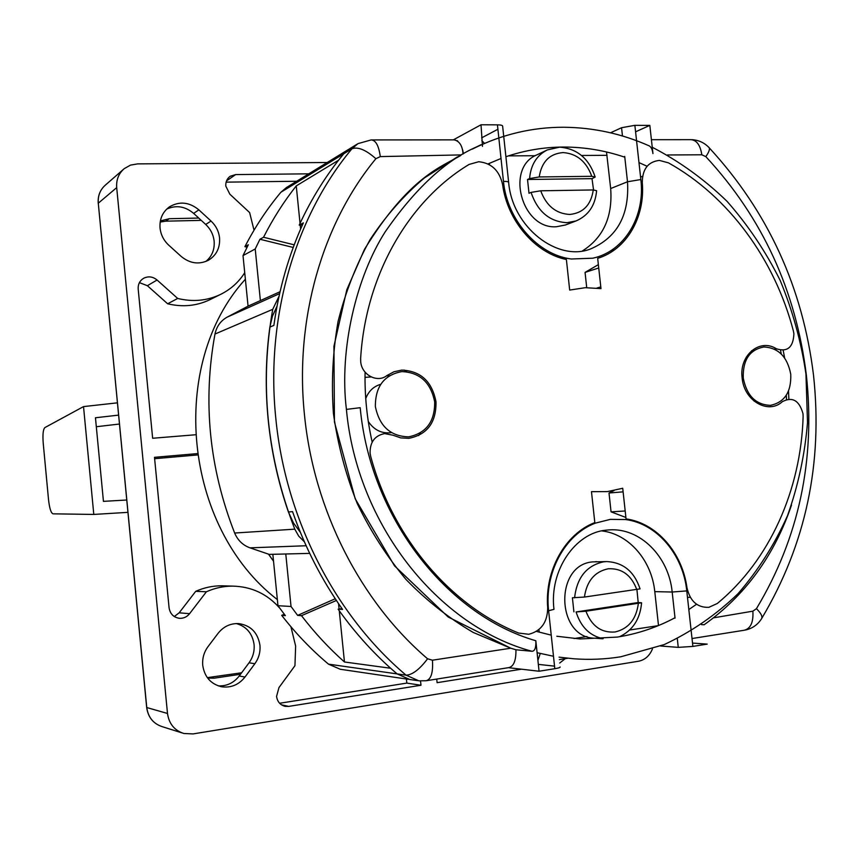 <?xml version="1.0" encoding="UTF-8"?>
<svg xmlns="http://www.w3.org/2000/svg" width="859" height="859" viewBox="0 0 859 859"><rect width="100%" height="100%" fill="white"/><g stroke="black" fill="none" stroke-linecap="round" stroke-linejoin="round"><path stroke-width="1.29" d="M207.32 677.644L241.626 672.769M201.242 220.366L165.69 221.171L160.171 222.052M160.365 220.924L169.234 218.712L198.74 218.057M240.509 674.272L214.213 678.181L207.76 678.138M531.055 192.395L540.719 190.795L593.268 189.946L596.608 190.709C595.276 205.505 588.404 215.588 576.024 220.946L567.004 222.696C549.599 221.729 537.616 211.625 531.055 192.395L529.004 193.286L527.523 179.488L529.573 178.565L539.227 176.943L591.776 176.31C586.343 161.492 576.786 153.578 563.107 152.58C549.567 153.686 541.61 161.803 539.227 176.943M576.024 220.946L565.469 224.983L556.535 226.722C521.789 229.74 504.856 167.43 537.068 154.792L546.818 150.164M591.776 176.31L595.169 177.051L592.012 178.661L593.548 189.936M527.523 179.488L592.012 178.661M576.088 611.952L585.945 611.221L641.576 602.771L638.205 602.535L576.088 611.952C580.802 626.952 589.822 635.875 603.147 638.709M602.427 638.763L595.18 638.226C556.192 638.269 553.991 564.728 592.699 561.893L606.647 561.571C623.14 562.377 634.275 571.471 640.052 588.877L584.431 597.059L572.405 597.757L573.909 611.855M595.631 561.668L596.533 561.657M638.205 602.535L636.938 589.661M327.215 162.512L137.623 163.886L130.493 165.121L124.287 168.611C118.671 173.464 116.137 179.799 116.695 187.627L167.494 713.464C168.987 723.783 174.441 730.461 183.858 733.489L193.05 733.919L638.538 661.237C644.937 659.937 649.576 655.846 652.443 648.953M279.68 608.075C267.203 593.934 251.59 586.622 232.853 586.117C223.759 586.085 214.954 587.964 206.407 591.765L189.592 613.68C186.972 616.912 183.654 618.459 179.638 618.33C173.636 617.481 170.114 613.96 169.073 607.753L154.491 457.321L197.119 453.627M420.545 680.994L420.985 685.257L288.699 706.399L285.231 706.356C280.281 705.132 277.403 701.814 276.566 696.402L278.96 687.597L294.948 665.704L295.636 646.054L290.933 626.748M218.1 633.298C223.533 626.522 230.362 623.29 238.577 623.591C250.699 625.331 257.818 632.557 259.944 645.259C260.513 652.045 258.817 658.198 254.855 663.728L244.976 677.053C238.845 684.752 231.125 687.995 221.815 686.792C210.917 684.215 204.549 677.075 202.735 665.36C202.176 658.445 203.937 652.206 208.018 646.634L218.1 633.298M168.751 245.18C163.704 240.477 160.805 234.754 160.032 228.022C159.452 218.959 162.609 211.883 169.513 206.815C179.51 201.017 189.291 202.037 198.869 209.864L211.035 221.042C215.963 225.713 218.798 231.35 219.56 237.975C220.151 247.95 216.393 255.413 208.286 260.331C198.88 264.819 189.828 263.498 181.12 256.379L168.751 245.18M521.488 669.193L437.113 682.68L436.737 679.061M565.265 658.66L559.703 663.03M195.272 434.783L152.644 438.262L138.192 289.129C137.912 284.372 139.706 280.775 143.55 278.327C148.253 275.964 152.762 276.523 157.079 280.013L177.695 298.46C192.727 302.089 206.89 300.8 220.183 294.594C230.416 289.623 238.598 282.332 244.718 272.743M254.017 230.212L249.636 212.581L229.847 194.188L225.82 186.145C225.541 181.861 227.023 178.554 230.255 176.224L235.656 174.581L308.789 173.829M174.291 616.547L179.166 612.811L195.712 591.325C204.109 587.61 212.774 585.763 221.708 585.795L224.5 585.87M154.62 458.695L197.312 454.98M406.404 679.007L406.822 683.098L279.615 703.263M406.822 683.098L420.985 685.257M195.712 591.325L206.407 591.765M218.293 685.879C226.755 686.255 233.734 682.959 239.232 675.99L249.024 662.804C252.954 657.328 254.64 651.24 254.071 644.518C252.428 633.48 246.501 626.49 236.311 623.548M205.827 261.48C211.969 256.369 214.739 249.615 214.138 241.207C213.397 234.647 210.584 229.063 205.698 224.446L193.64 213.386C185.147 206.289 176.17 204.861 166.721 209.091M210.82 299.233L209.424 299.92C196.335 306.029 182.409 307.307 167.634 303.775L147.383 285.703L139.426 282.643M296.677 181.26L226.121 182.14M177.695 298.46L167.634 303.775M547.688 607.453C544.627 570.344 565.415 533.729 594.815 522.594L591.475 491.67L607.345 491.606L622.721 488.266L626.05 518.9C656.523 523.056 682.229 552.52 686.942 587.62C690.013 601.182 697.325 607.753 708.858 607.334L717.329 603.469C769.847 560.24 800.942 489.802 803.122 416.583L803.004 413.737C799.332 400.477 792.46 396.439 782.377 401.647C768.333 414.822 744.012 400.831 742.155 378.067C738.923 355.422 759.667 338.006 776.386 348.765C787.445 352.308 793.286 347.304 793.909 333.764L793.383 330.962C774.764 259.654 728.786 196.41 668.42 162.834L659.358 160.408C648.051 161.739 642.371 169.159 642.285 182.677M642.296 182.677C645.281 217.177 626.576 249.658 597.681 258.334L600.978 288.603L585.226 287.701L569.678 290.063L566.382 259.493M547.698 607.453C547.591 622.077 541.277 631.021 528.779 634.286L518.653 633.051C450.943 605.949 392.638 538.099 370.669 456.247L370.079 453.037C369.971 441.998 374.846 435.524 384.692 433.591L392.993 435.223L400.766 437.897L408.798 438.337M408.809 438.337C427.288 434.622 436.351 422.445 435.996 401.808C432.077 381.471 420.663 370.905 401.744 370.111L393.937 371.775L386.851 375.598C377.359 383.232 361.596 374.921 360.705 361.639L360.64 358.407C365.676 274.869 408.884 200.684 469.068 164.445L478.656 161.739M478.656 161.728C491.477 162.974 499.466 170.619 502.622 184.664C507.325 220.827 535.286 253.18 566.382 259.504M420.341 433.011L418.677 435.599M404.052 370.046L406.661 371.689M598.734 267.976L585.065 272.389L586.718 287.647M613.476 248.906L611.028 252.202M598.369 264.636L585.065 272.389M596.908 288.055L600.785 286.885M614.056 490.564L609.01 493.002L611.05 511.846L625.9 517.483M623.108 491.853L609.01 493.002M629.615 519.534L631.483 520.672M611.05 511.846L625.191 510.976M770.491 405.341C755.834 404.836 746.75 395.72 743.25 377.981C742.745 360.039 749.628 349.699 763.898 346.972C778.437 347.755 787.392 356.872 790.763 374.299C791.375 391.962 784.621 402.302 770.491 405.341M434.675 401.915C434.901 421.554 426.225 433.204 408.648 436.855C390.469 436.34 379.377 426.225 375.362 406.511C375.297 386.518 384.145 374.878 401.894 371.593C419.901 372.462 430.831 382.566 434.675 401.915M368.286 421.511C374.159 430.123 381.847 433.838 391.339 432.646M380.558 384.36C373.504 386.475 368.565 391.221 365.741 398.576M713.614 617.825L752.881 611.168L756.446 608.666C798.816 538.099 815.47 460.349 806.397 375.426C796.014 290.729 762.491 217.799 705.83 156.639L701.824 154.781L667.454 154.974M786.5 399.403L786.307 395.237L786.479 399.403M780.53 350.268L781.282 354.026M701.578 624.633L704.133 624.761C745.193 595.491 774.313 555.59 791.526 505.049M648.416 145.525C650.811 146.298 652.325 148.983 652.947 153.589L649.834 125.393L634.865 125.339L640.846 179.542C645.399 216.404 624.439 251.58 592.753 258.205L571.267 258.999C538.024 254.962 507.014 220.033 503.46 181.367L497.436 124.845C501.033 124.909 502.773 125.403 502.655 126.348L508.625 182.205M635.585 131.814L649.834 125.393M481.641 137.859L497.909 129.258M497.436 124.845L481.019 124.78L453.327 139.867M610.534 132.801L621.562 127.712L634.865 125.339M489.34 163.317L489.49 164.703M484.551 143.399L481.824 140.64M582.445 250.935C603.329 237.632 612.746 216.822 610.674 188.54L606.508 151.979M558.618 257.292L562.462 257.099M300.414 532.44L293.424 522.895L288.409 512.007C278.133 482.221 271.412 451.609 268.233 420.169C265.13 388.719 265.678 357.677 269.876 327.043L272.443 316.187L277.006 306.223M342 608.655L338.124 609.171C355.572 633.727 375.233 655.299 397.105 673.896L409.829 679.512L397.105 673.896L328.492 664.147C311.452 649.834 295.85 633.577 281.688 615.355L284.286 614.228M302.389 225.015L299.233 225.101C311.387 198.73 326.227 174.957 343.74 153.793L349.699 148.714L343.74 153.793L338.586 160.193L296.248 185.898C283.846 201.597 272.947 218.723 263.541 237.256L294.207 244.836M338.124 609.171L342.558 609.439C321.599 579.75 304.924 547.151 292.554 511.631L288.409 512.007M372.054 139.931L454.035 139.867C459.436 141.005 462.443 145.697 463.055 153.954M461.208 154.91L380.29 156.596L375.877 158.7C322.458 223.372 294.519 319.14 304.462 414.736C313.76 510.343 360.78 601.901 427.589 658.789C419.546 669.429 412.374 674.895 406.082 675.174L397.105 673.896L390.63 668.248L344.459 661.988L339.273 610.792M460.703 155.511C442.095 166.635 409.518 176.074 364.484 249.368L346.832 289.676L333.936 346.274L334.452 422.016L355.197 498.757L394.496 565.813L448.215 617.03L510.783 648.212L473.255 632.46C449.107 618.351 426.74 600.752 406.167 579.642C386.958 556.761 370.648 531.367 357.215 503.471C345.694 474.512 337.759 444.49 333.41 413.415C331.23 382.191 332.787 351.524 338.081 321.427C345.436 292.114 356.109 264.851 370.079 239.629C385.734 215.953 403.816 195.401 424.325 177.985L457.439 156.864M427.589 658.778L432.431 660.206L510.783 648.212L515.937 649.769C516.119 660.507 513.725 666.466 508.775 667.626L426.783 680.65M508.442 667.679L539.065 671.233L554.807 668.699L548.622 610.728C544.101 572.76 565.147 534.277 595.437 523.11L610.362 519.362L625.567 519.545C656.92 523.539 683.173 554.624 686.77 590.906L692.891 646.419L678.256 647.364L660.625 646.011M560.122 666.971C560.412 667.475 558.64 668.044 554.807 668.699M554.527 666.144L538.335 664.383M692.891 646.419L707.204 644.11L692.515 643.069M515.937 649.769L532 651.283C534.878 651.122 536.156 647.611 535.823 640.75L539.065 671.233M477.561 146.545L480.933 144.763L476.659 146.868C445.542 160.418 415.058 188.733 385.219 231.812C356.668 276.308 338.961 348.808 346.413 409.399L360.2 407.692C370.24 517.215 446.605 614.926 535.823 640.75M658.499 625.545L654.783 591.636C651.734 560.455 628.82 533.868 601.719 530.894M538.926 629.593L539.108 631.301M577.441 533.783L575.476 534.556M537.917 660.399L540.257 653.495M299.233 225.101L303.367 222.857C288.817 254.704 278.982 288.892 273.871 325.432L269.876 327.043M389.342 375.684L386.432 375.888M371.163 376.94L365.021 377.359M776.772 348.979L774.474 349.13M753.901 350.547L751.593 350.708M481.019 124.78L482.479 146.352M463.495 153.718L462.593 149.702M457.761 141.08L457.052 140.575M454.98 139.856L453.992 139.867M268.48 554.141L273.527 561.206L268.48 554.141M277.36 599.603C183.257 527.147 167.763 364.431 245.373 279.218M93.792 514.434L83.527 406.597L44.915 427.567C43.111 429.296 42.553 434.59 43.24 443.427L48.512 499.508C49.489 508.313 51.003 513.081 53.043 513.832L93.792 514.434L127.916 512.351M117.393 402.839L83.527 406.597M126.735 500.013L103.445 501.355L95.456 417.764L118.574 415.122M119.433 424.035L96.315 426.73M247.081 247.209L244.901 246.673C255.144 226.83 267.138 208.694 280.904 192.244L286.412 187.563L348.969 149.155M309.691 553.379L269.243 554.399L249.98 547.838C242.861 545.25 237.75 540.311 234.647 533.031C209.177 467.908 202.627 401.572 214.986 334.033C216.608 326.452 220.645 320.826 227.109 317.164L248.068 306.148L243.011 255.595L255.22 248.97L260.384 300.586L280.055 291.716M408.444 679.308L340.239 669.258L328.492 664.147M339.101 609.042L338.553 603.662M336.406 600.473L301.498 615.667C314.587 632.739 328.9 648.18 344.459 661.988M285.779 553.98L291.029 606.475L277.972 605.713L285.36 615.624L281.688 615.355M301.498 615.667L297.622 615.388L335.268 598.744M291.029 606.475L297.622 615.388M272.84 554.313L277.972 605.713M279.046 296.226L272.733 309.337C259.504 383.823 266.859 457.106 294.787 529.165L298.749 536.177L304.354 541.75M300.607 229.042L300.21 225.069M300.038 223.351L296.248 185.898M260.384 300.586L248.068 306.148M243.022 255.595L248.315 244.772L244.901 246.673M293.23 247.456L259.933 239.253L255.22 248.97M259.933 239.253L263.541 237.256M165.69 221.171L169.234 218.712M214.213 678.181L210.315 677.418M540.708 190.795C546.356 205.849 556.052 213.73 569.807 214.449C583.25 213.053 591.067 204.893 593.268 189.946M559.51 147.19L547.333 149.917C536.682 155.339 530.765 164.885 529.573 178.565M585.945 611.221C591.615 626.082 601.3 633.008 615.023 631.988C628.412 628.831 636.186 619.371 638.344 603.609M606.647 561.571L603.694 561.807C586.643 565.49 576.937 577.495 574.574 597.821M636.82 589.682C631.354 575.036 621.809 568.067 608.172 568.787C594.686 571.643 586.772 581.071 584.431 597.059M98.302 203.39L146.674 707.494C148.102 717.415 153.385 723.836 162.512 726.757C153.428 723.847 148.178 717.437 146.76 707.548L146.739 707.408M167.494 713.464L146.76 707.548L98.28 203.164C97.765 195.659 100.202 189.56 105.625 184.878C100.17 189.592 97.701 195.723 98.216 203.272L116.695 187.627M288.699 706.399L281.441 704.809M189.592 613.68L179.166 612.811M249.024 662.804L254.855 663.728M244.976 677.053L239.232 675.99M193.64 213.386L198.869 209.864M211.035 221.042L205.698 224.446M147.383 285.703L157.079 280.013M226.518 180.905L235.656 174.581M642.489 186.038L641.351 186.489M686.094 585.945L686.685 585.956M761.181 619.318C763.017 617.159 761.439 613.605 756.446 608.666M752.881 611.168C753.526 622.227 750.648 628.595 744.238 630.248M705.83 156.639C709.47 151.388 710.35 148.188 708.471 147.039C703.886 142.476 698.313 140.017 691.763 139.673M690.647 139.652C696.552 139.953 700.278 144.999 701.824 154.781M502.751 185.598L503.932 185.061M508.442 155.876L535.243 155.726M581.511 155.468L607.045 155.318M621.562 127.712L622.464 135.98M624.708 156.413L627.5 181.764L610.674 188.54M640.846 179.542L627.5 181.764C629.475 215.083 617.181 237.481 590.638 248.927C557.985 262.113 512.436 227.699 508.657 182.548C508.786 181.754 507.057 181.356 503.46 181.367M371.131 139.931L357.967 143.636L351.954 148.768C295.271 216.608 265.377 317.508 275.803 418.29C285.521 519.083 335.375 615.57 406.082 675.174L418.881 680.843M280.904 192.244L351.954 148.768C357.967 146.567 365.934 149.885 375.877 158.7M380.29 156.596C378.819 145.815 375.802 140.253 371.249 139.92M418.924 680.843L426.15 680.747C431.132 679.329 433.226 672.49 432.431 660.206M346.413 409.399C356.85 524.323 438.187 626.275 532 651.283M548.622 610.728L553.969 609.353C549.148 570.258 575.487 532.763 606.024 530.175L609.149 529.885C640.009 527.566 668.839 556.503 672.178 592.023L686.77 590.906M606.304 530.132L609.149 529.885M654.783 591.636L672.178 592.023L675.045 618.158M677.311 638.709L678.256 647.364M658.262 625.642L629.679 630.012M586.955 636.551L574.027 638.538M548.45 608.956L547.763 608.924M249.98 547.838L306.137 545.744M279.626 293.606L227.109 317.164M214.986 334.033L272.733 309.337M294.787 529.165L234.647 533.031M559.885 147.19C577.184 148.639 588.92 158.507 595.094 176.804M619.532 636.734C632.804 630.345 640.148 619.071 641.576 602.889M162.512 726.757L182.044 732.91M105.625 184.878L123.32 169.459M285.231 706.356L284.576 706.216M221.708 585.795L232.853 586.117M179.638 618.33L178.973 618.265M221.815 686.792L220.258 686.47M169.513 206.815L168.665 207.427M209.424 299.92L220.183 294.594M687.468 597.284L690.292 597.359M640.578 177.115L642.575 176.31M755.759 400.895L754.105 401.142M747.931 356.764L746.288 357.086M620.853 656.77L664.243 644.572C691.549 631.805 716.159 614.819 738.085 593.623C758.153 570.43 774.614 544.456 787.488 515.722C798.161 485.85 804.829 454.787 807.514 422.521L805.946 373.966C801.179 341.667 792.599 310.496 780.187 280.453C765.723 251.483 748.006 225.101 727.025 201.307C704.401 179.391 679.48 161.363 652.249 147.254M649.361 145.944C622.056 133.779 593.644 127.551 564.159 127.261M556.836 636.251L580.018 638.956L617.385 637.077C637.732 633.845 656.942 627.403 675.002 617.739M688.821 609.557L696.542 604.264M788.863 399.016L788.508 391.049M784.643 358.01L783.193 350.354M647.095 166.249L638.978 162.598M624.794 157.197C604.876 150.454 584.549 147.072 563.794 147.05C544.123 147.093 524.828 150.314 505.897 156.725M501.022 158.475L488.03 163.929M620.466 656.834C605.155 659.283 589.585 659.937 573.78 658.778L559.069 657.156M553.475 656.255L537.1 652.711M472.267 149.144L473.116 148.714C502.086 134.369 532.236 127.207 563.59 127.25M551.231 635.145L536.467 631.408M372.172 442.095C366.965 418.956 364.603 395.634 365.086 372.162M761.106 619.393C757.251 625.137 751.883 628.713 745 630.119M692.021 638.538L744.13 630.259M813.537 375.383C822.986 463.388 805.774 544.316 761.879 618.158M709.298 147.898C768.021 211.701 802.768 287.464 813.516 375.19M690.486 139.663L651.412 139.695M417.528 680.639L409.829 679.512M559.338 659.605L567.831 658.252M357.226 144.087L349.699 148.714"/></g></svg>
